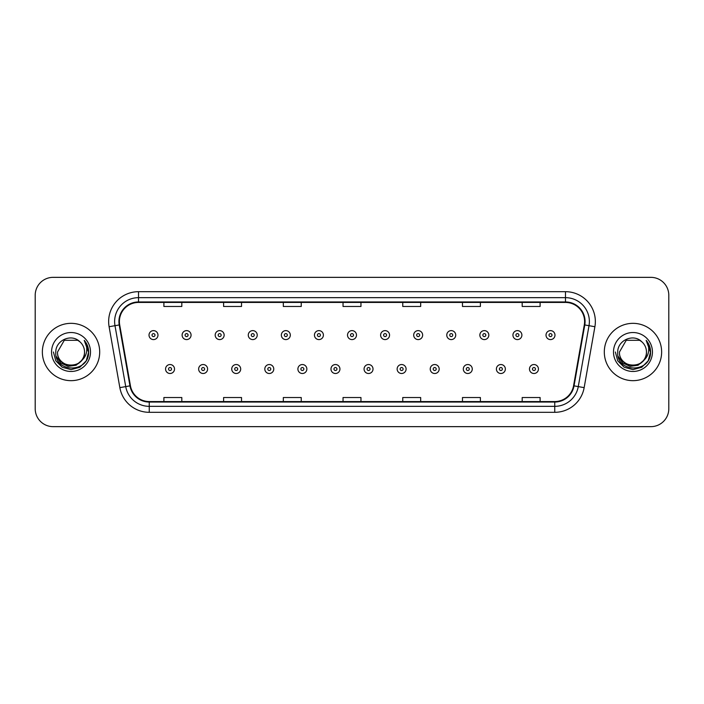 <?xml version="1.0" encoding="UTF-8"?>
<svg xmlns="http://www.w3.org/2000/svg" width="704" height="704" viewBox="0 0 704 704"><rect width="100%" height="100%" fill="white"/><g stroke="black" fill="none" stroke-linecap="round" stroke-linejoin="round"><path stroke-width="1.06" d="M42.363 352A28.662 28.662 0 0 0 71.034 380.662A28.662 28.662 0 0 0 99.695 352A28.662 28.662 0 0 0 71.034 323.338A28.662 28.662 0 0 0 42.363 352A28.662 28.662 0 0 0 71.034 380.662A28.662 28.662 0 0 0 99.695 352A28.662 28.662 0 0 0 71.034 323.338A28.662 28.662 0 0 0 42.363 352M604.305 352A28.662 28.662 0 0 0 632.966 380.662A28.662 28.662 0 0 0 661.637 352A28.662 28.662 0 0 0 632.966 323.338A28.662 28.662 0 0 0 604.305 352A28.662 28.662 0 0 0 632.966 380.662A28.662 28.662 0 0 0 661.637 352A28.662 28.662 0 0 0 632.966 323.338A28.662 28.662 0 0 0 604.305 352M119.398 321.543A19.114 19.114 0 0 1 138.512 302.438L565.488 302.438A19.114 19.114 0 0 1 584.311 324.861L573.566 385.774A19.114 19.114 0 0 1 554.752 401.562L149.248 401.562A19.114 19.114 0 0 1 130.434 385.774L119.689 324.861A19.114 19.114 0 0 1 119.398 321.543M118.923 321.543A19.589 19.589 0 0 0 119.222 324.949L129.958 385.854A19.589 19.589 0 0 0 149.248 402.046L554.752 402.046A19.589 19.589 0 0 0 574.042 385.854L584.778 324.949A19.589 19.589 0 0 0 565.488 301.954L138.512 301.954A19.589 19.589 0 0 0 118.923 321.543M109.102 326.726A29.858 29.858 0 0 1 138.512 291.685L565.488 291.685A29.858 29.858 0 0 1 594.898 326.726L584.153 387.64A29.858 29.858 0 0 1 554.752 412.315L149.248 412.315A29.858 29.858 0 0 1 119.847 387.64L109.102 326.726L114.99 325.688A23.883 23.883 0 0 1 138.512 297.66L565.488 297.66A23.883 23.883 0 0 1 589.01 325.688L578.274 386.602A23.883 23.883 0 0 1 554.752 406.34L149.248 406.34A23.883 23.883 0 0 1 125.726 386.602L114.99 325.688A23.883 23.883 0 0 1 114.62 321.543M668.8 295.266A17.917 17.917 0 0 0 650.883 277.35L53.117 277.35A17.917 17.917 0 0 0 35.2 295.266L35.2 408.734A17.917 17.917 0 0 0 53.117 426.65L650.883 426.65A17.917 17.917 0 0 0 668.8 408.734L668.8 295.266L668.8 408.734M574.042 385.854L578.274 386.602L589.01 325.688L594.898 326.726M343.042 302.438L343.042 306.478L360.958 306.478L360.958 302.438M283.325 302.438L283.325 306.478L301.242 306.478L301.242 302.438M223.608 302.438L223.608 306.478L241.525 306.478L241.525 302.438M163.891 302.438L163.891 306.478L181.808 306.478L181.808 302.438M402.758 302.438L402.758 306.478L420.675 306.478L420.675 302.438M462.475 302.438L462.475 306.478L480.392 306.478L480.392 302.438M522.192 302.438L522.192 306.478L540.109 306.478L540.109 302.438M360.958 401.562L360.958 397.522L343.042 397.522L343.042 401.562M301.242 401.562L301.242 397.522L283.325 397.522L283.325 401.562M241.525 401.562L241.525 397.522L223.608 397.522L223.608 401.562M181.808 401.562L181.808 397.522L163.891 397.522L163.891 401.562M420.675 401.562L420.675 397.522L402.758 397.522L402.758 401.562M480.392 401.562L480.392 397.522L462.475 397.522L462.475 401.562M540.109 401.562L540.109 397.522L522.192 397.522L522.192 401.562M35.2 295.266L35.2 408.734M650.883 277.35L53.117 277.35M53.117 426.65L650.883 426.65M157.978 335.104A4.479 4.479 0 0 1 153.498 339.583A4.479 4.479 0 0 1 149.019 335.104A4.479 4.479 0 0 1 153.498 330.625A4.479 4.479 0 0 1 157.978 335.104A4.479 4.479 0 0 0 153.498 330.625A4.479 4.479 0 0 0 149.019 335.104M165.563 369.019A4.479 4.479 0 0 1 170.042 364.54A4.479 4.479 0 0 1 174.522 369.019A4.479 4.479 0 0 1 170.042 373.498A4.479 4.479 0 0 1 165.563 369.019A4.479 4.479 0 0 0 170.042 373.498A4.479 4.479 0 0 0 174.522 369.019M191.066 335.104A4.479 4.479 0 0 1 186.586 339.583A4.479 4.479 0 0 1 182.107 335.104A4.479 4.479 0 0 1 186.586 330.625A4.479 4.479 0 0 1 191.066 335.104A4.479 4.479 0 0 0 186.586 330.625A4.479 4.479 0 0 0 182.107 335.104M224.145 335.104A4.479 4.479 0 0 1 219.666 339.583A4.479 4.479 0 0 1 215.186 335.104A4.479 4.479 0 0 1 219.666 330.625A4.479 4.479 0 0 1 224.145 335.104A4.479 4.479 0 0 0 219.666 330.625A4.479 4.479 0 0 0 215.186 335.104M257.233 335.104A4.479 4.479 0 0 1 252.754 339.583A4.479 4.479 0 0 1 248.274 335.104A4.479 4.479 0 0 1 252.754 330.625A4.479 4.479 0 0 1 257.233 335.104A4.479 4.479 0 0 0 252.754 330.625A4.479 4.479 0 0 0 248.274 335.104M290.312 335.104A4.479 4.479 0 0 1 285.833 339.583A4.479 4.479 0 0 1 281.354 335.104A4.479 4.479 0 0 1 285.833 330.625A4.479 4.479 0 0 1 290.312 335.104A4.479 4.479 0 0 0 285.833 330.625A4.479 4.479 0 0 0 281.354 335.104M198.642 369.019A4.479 4.479 0 0 1 203.122 364.54A4.479 4.479 0 0 1 207.601 369.019A4.479 4.479 0 0 1 203.122 373.498A4.479 4.479 0 0 1 198.642 369.019A4.479 4.479 0 0 0 203.122 373.498A4.479 4.479 0 0 0 207.601 369.019M231.73 369.019A4.479 4.479 0 0 1 236.21 364.54A4.479 4.479 0 0 1 240.689 369.019A4.479 4.479 0 0 1 236.21 373.498A4.479 4.479 0 0 1 231.73 369.019A4.479 4.479 0 0 0 236.21 373.498A4.479 4.479 0 0 0 240.689 369.019M264.81 369.019A4.479 4.479 0 0 1 269.289 364.54A4.479 4.479 0 0 1 273.768 369.019A4.479 4.479 0 0 1 269.289 373.498A4.479 4.479 0 0 1 264.81 369.019A4.479 4.479 0 0 0 269.289 373.498A4.479 4.479 0 0 0 273.768 369.019M84.533 352C85.36 369.415 56.707 369.415 57.534 352L64.284 340.305L77.783 340.305L79.878 341.801C71.588 333.115 55.642 340.27 55.792 352C54.27 372.838 88.062 373.384 88.607 353.012L88.634 352C88.581 347.574 87.111 343.684 84.216 340.331C86.416 343.948 87.19 347.838 86.539 352C85.914 355.538 84.19 358.433 81.374 360.677A13.499 13.499 0 0 0 84.533 352C85.36 369.415 56.707 369.415 57.534 352C56.707 369.415 85.36 369.415 84.533 352A13.499 13.499 0 0 0 79.878 341.801M81.374 360.677C74.21 370.357 56.83 364.162 57.534 352M82.236 359.946L76.138 365.226L68.156 366.335L60.799 363.009L56.206 356.382M51.559 352A19.474 19.474 0 0 0 71.034 371.474A19.474 19.474 0 0 0 90.499 352A19.474 19.474 0 0 0 71.034 332.526A19.474 19.474 0 0 0 51.559 352M84.216 340.331L88.625 352.51L87.806 346.667L88.625 352.51L87.806 346.667L88.625 352.51L84.348 340.481L88.625 352.51L84.348 340.481L88.634 352L86.275 360.8L79.834 367.25L71.034 369.609L62.225 367.25L55.783 360.8L53.425 352M84.348 340.481L88.625 352.519M646.466 352C647.293 369.415 618.64 369.415 619.467 352L626.217 340.305L639.716 340.305L641.81 341.801C633.53 333.115 617.575 340.27 617.725 352C616.211 372.838 650.003 373.384 650.549 353.012L650.575 352C650.522 347.574 649.053 343.684 646.158 340.331C648.358 343.948 649.132 347.838 648.481 352C647.856 355.538 646.131 358.433 643.315 360.677A13.499 13.499 0 0 0 646.466 352C647.293 369.415 618.64 369.415 619.467 352C618.64 369.415 647.293 369.415 646.466 352A13.499 13.499 0 0 0 641.81 341.801M643.315 360.677C636.152 370.357 618.763 364.162 619.467 352M644.178 359.946L638.079 365.226L630.089 366.335L622.741 363.009L618.147 356.382M613.501 352A19.474 19.474 0 0 0 632.966 371.474A19.474 19.474 0 0 0 652.441 352A19.474 19.474 0 0 0 632.966 332.526A19.474 19.474 0 0 0 613.501 352M646.158 340.331L650.566 352.51L649.748 346.667L650.575 352M615.366 352L617.725 360.8L624.166 367.25L632.966 369.609L641.775 367.25L648.217 360.8L650.575 352L646.29 340.481L650.566 352.51L646.413 340.639M646.29 340.481L650.566 352.519M323.391 335.104A4.479 4.479 0 0 1 318.921 339.583A4.479 4.479 0 0 1 314.442 335.104A4.479 4.479 0 0 1 318.921 330.625A4.479 4.479 0 0 1 323.391 335.104A4.479 4.479 0 0 0 318.921 330.625A4.479 4.479 0 0 0 314.442 335.104M356.479 335.104A4.479 4.479 0 0 1 352 339.583A4.479 4.479 0 0 1 347.521 335.104A4.479 4.479 0 0 1 352 330.625A4.479 4.479 0 0 1 356.479 335.104A4.479 4.479 0 0 0 352 330.625A4.479 4.479 0 0 0 347.521 335.104M389.558 335.104A4.479 4.479 0 0 1 385.079 339.583A4.479 4.479 0 0 1 380.609 335.104A4.479 4.479 0 0 1 385.079 330.625A4.479 4.479 0 0 1 389.558 335.104A4.479 4.479 0 0 0 385.079 330.625A4.479 4.479 0 0 0 380.609 335.104M297.898 369.019A4.479 4.479 0 0 1 302.377 364.54A4.479 4.479 0 0 1 306.856 369.019A4.479 4.479 0 0 1 302.377 373.498A4.479 4.479 0 0 1 297.898 369.019A4.479 4.479 0 0 0 302.377 373.498A4.479 4.479 0 0 0 306.856 369.019M330.977 369.019A4.479 4.479 0 0 1 335.456 364.54A4.479 4.479 0 0 1 339.935 369.019A4.479 4.479 0 0 1 335.456 373.498A4.479 4.479 0 0 1 330.977 369.019A4.479 4.479 0 0 0 335.456 373.498A4.479 4.479 0 0 0 339.935 369.019M364.065 369.019A4.479 4.479 0 0 1 368.544 364.54A4.479 4.479 0 0 1 373.023 369.019A4.479 4.479 0 0 1 368.544 373.498A4.479 4.479 0 0 1 364.065 369.019A4.479 4.479 0 0 0 368.544 373.498A4.479 4.479 0 0 0 373.023 369.019M422.646 335.104A4.479 4.479 0 0 1 418.167 339.583A4.479 4.479 0 0 1 413.688 335.104A4.479 4.479 0 0 1 418.167 330.625A4.479 4.479 0 0 1 422.646 335.104A4.479 4.479 0 0 0 418.167 330.625A4.479 4.479 0 0 0 413.688 335.104M455.726 335.104A4.479 4.479 0 0 1 451.246 339.583A4.479 4.479 0 0 1 446.767 335.104A4.479 4.479 0 0 1 451.246 330.625A4.479 4.479 0 0 1 455.726 335.104A4.479 4.479 0 0 0 451.246 330.625A4.479 4.479 0 0 0 446.767 335.104M488.814 335.104A4.479 4.479 0 0 1 484.334 339.583A4.479 4.479 0 0 1 479.855 335.104A4.479 4.479 0 0 1 484.334 330.625A4.479 4.479 0 0 1 488.814 335.104A4.479 4.479 0 0 0 484.334 330.625A4.479 4.479 0 0 0 479.855 335.104M521.893 335.104A4.479 4.479 0 0 1 517.414 339.583A4.479 4.479 0 0 1 512.934 335.104A4.479 4.479 0 0 1 517.414 330.625A4.479 4.479 0 0 1 521.893 335.104A4.479 4.479 0 0 0 517.414 330.625A4.479 4.479 0 0 0 512.934 335.104M554.981 335.104A4.479 4.479 0 0 1 550.502 339.583A4.479 4.479 0 0 1 546.022 335.104A4.479 4.479 0 0 1 550.502 330.625A4.479 4.479 0 0 1 554.981 335.104A4.479 4.479 0 0 0 550.502 330.625A4.479 4.479 0 0 0 546.022 335.104M397.144 369.019A4.479 4.479 0 0 1 401.623 364.54A4.479 4.479 0 0 1 406.102 369.019A4.479 4.479 0 0 1 401.623 373.498A4.479 4.479 0 0 1 397.144 369.019A4.479 4.479 0 0 0 401.623 373.498A4.479 4.479 0 0 0 406.102 369.019M430.232 369.019A4.479 4.479 0 0 1 434.711 364.54A4.479 4.479 0 0 1 439.19 369.019A4.479 4.479 0 0 1 434.711 373.498A4.479 4.479 0 0 1 430.232 369.019A4.479 4.479 0 0 0 434.711 373.498A4.479 4.479 0 0 0 439.19 369.019M463.311 369.019A4.479 4.479 0 0 1 467.79 364.54A4.479 4.479 0 0 1 472.27 369.019A4.479 4.479 0 0 1 467.79 373.498A4.479 4.479 0 0 1 463.311 369.019A4.479 4.479 0 0 0 467.79 373.498A4.479 4.479 0 0 0 472.27 369.019M496.399 369.019A4.479 4.479 0 0 1 500.878 364.54A4.479 4.479 0 0 1 505.358 369.019A4.479 4.479 0 0 1 500.878 373.498A4.479 4.479 0 0 1 496.399 369.019A4.479 4.479 0 0 0 500.878 373.498A4.479 4.479 0 0 0 505.358 369.019M529.478 369.019A4.479 4.479 0 0 1 533.958 364.54A4.479 4.479 0 0 1 538.437 369.019A4.479 4.479 0 0 1 533.958 373.498A4.479 4.479 0 0 1 529.478 369.019A4.479 4.479 0 0 0 533.958 373.498A4.479 4.479 0 0 0 538.437 369.019M565.488 291.685L565.488 301.954M114.99 325.688L119.222 324.949M149.248 412.315L149.248 402.046M554.752 402.046L554.752 412.315M119.847 387.64L129.958 385.854M584.778 324.949L589.01 325.688M138.512 291.685L138.512 301.954M578.274 386.602L584.153 387.64M152.011 335.104A1.496 1.496 0 0 0 153.498 336.591A1.496 1.496 0 0 0 154.994 335.104A1.496 1.496 0 0 0 153.498 333.608A1.496 1.496 0 0 0 152.011 335.104M171.538 369.019A1.496 1.496 0 0 0 170.042 367.523A1.496 1.496 0 0 0 168.546 369.019A1.496 1.496 0 0 0 170.042 370.515A1.496 1.496 0 0 0 171.538 369.019M185.09 335.104A1.496 1.496 0 0 0 186.586 336.591A1.496 1.496 0 0 0 188.074 335.104A1.496 1.496 0 0 0 186.586 333.608A1.496 1.496 0 0 0 185.09 335.104M218.17 335.104A1.496 1.496 0 0 0 219.666 336.591A1.496 1.496 0 0 0 221.162 335.104A1.496 1.496 0 0 0 219.666 333.608A1.496 1.496 0 0 0 218.17 335.104M251.258 335.104A1.496 1.496 0 0 0 252.754 336.591A1.496 1.496 0 0 0 254.241 335.104A1.496 1.496 0 0 0 252.754 333.608A1.496 1.496 0 0 0 251.258 335.104M284.337 335.104A1.496 1.496 0 0 0 285.833 336.591A1.496 1.496 0 0 0 287.329 335.104A1.496 1.496 0 0 0 285.833 333.608A1.496 1.496 0 0 0 284.337 335.104M204.618 369.019A1.496 1.496 0 0 0 203.122 367.523A1.496 1.496 0 0 0 201.634 369.019A1.496 1.496 0 0 0 203.122 370.515A1.496 1.496 0 0 0 204.618 369.019M237.697 369.019A1.496 1.496 0 0 0 236.21 367.523A1.496 1.496 0 0 0 234.714 369.019A1.496 1.496 0 0 0 236.21 370.515A1.496 1.496 0 0 0 237.697 369.019M270.785 369.019A1.496 1.496 0 0 0 269.289 367.523A1.496 1.496 0 0 0 267.802 369.019A1.496 1.496 0 0 0 269.289 370.515A1.496 1.496 0 0 0 270.785 369.019M317.425 335.104A1.496 1.496 0 0 0 318.921 336.591A1.496 1.496 0 0 0 320.408 335.104A1.496 1.496 0 0 0 318.921 333.608A1.496 1.496 0 0 0 317.425 335.104M350.504 335.104A1.496 1.496 0 0 0 352 336.591A1.496 1.496 0 0 0 353.496 335.104A1.496 1.496 0 0 0 352 333.608A1.496 1.496 0 0 0 350.504 335.104M383.592 335.104A1.496 1.496 0 0 0 385.079 336.591A1.496 1.496 0 0 0 386.575 335.104A1.496 1.496 0 0 0 385.079 333.608A1.496 1.496 0 0 0 383.592 335.104M303.864 369.019A1.496 1.496 0 0 0 302.377 367.523A1.496 1.496 0 0 0 300.881 369.019A1.496 1.496 0 0 0 302.377 370.515A1.496 1.496 0 0 0 303.864 369.019M336.952 369.019A1.496 1.496 0 0 0 335.456 367.523A1.496 1.496 0 0 0 333.969 369.019A1.496 1.496 0 0 0 335.456 370.515A1.496 1.496 0 0 0 336.952 369.019M370.031 369.019A1.496 1.496 0 0 0 368.544 367.523A1.496 1.496 0 0 0 367.048 369.019A1.496 1.496 0 0 0 368.544 370.515A1.496 1.496 0 0 0 370.031 369.019M416.671 335.104A1.496 1.496 0 0 0 418.167 336.591A1.496 1.496 0 0 0 419.663 335.104A1.496 1.496 0 0 0 418.167 333.608A1.496 1.496 0 0 0 416.671 335.104M449.759 335.104A1.496 1.496 0 0 0 451.246 336.591A1.496 1.496 0 0 0 452.742 335.104A1.496 1.496 0 0 0 451.246 333.608A1.496 1.496 0 0 0 449.759 335.104M482.838 335.104A1.496 1.496 0 0 0 484.334 336.591A1.496 1.496 0 0 0 485.83 335.104A1.496 1.496 0 0 0 484.334 333.608A1.496 1.496 0 0 0 482.838 335.104M515.926 335.104A1.496 1.496 0 0 0 517.414 336.591A1.496 1.496 0 0 0 518.91 335.104A1.496 1.496 0 0 0 517.414 333.608A1.496 1.496 0 0 0 515.926 335.104M549.006 335.104A1.496 1.496 0 0 0 550.502 336.591A1.496 1.496 0 0 0 551.989 335.104A1.496 1.496 0 0 0 550.502 333.608A1.496 1.496 0 0 0 549.006 335.104M403.119 369.019A1.496 1.496 0 0 0 401.623 367.523A1.496 1.496 0 0 0 400.136 369.019A1.496 1.496 0 0 0 401.623 370.515A1.496 1.496 0 0 0 403.119 369.019M436.198 369.019A1.496 1.496 0 0 0 434.711 367.523A1.496 1.496 0 0 0 433.215 369.019A1.496 1.496 0 0 0 434.711 370.515A1.496 1.496 0 0 0 436.198 369.019M469.286 369.019A1.496 1.496 0 0 0 467.79 367.523A1.496 1.496 0 0 0 466.303 369.019A1.496 1.496 0 0 0 467.79 370.515A1.496 1.496 0 0 0 469.286 369.019M502.366 369.019A1.496 1.496 0 0 0 500.878 367.523A1.496 1.496 0 0 0 499.382 369.019A1.496 1.496 0 0 0 500.878 370.515A1.496 1.496 0 0 0 502.366 369.019M535.454 369.019A1.496 1.496 0 0 0 533.958 367.523A1.496 1.496 0 0 0 532.462 369.019A1.496 1.496 0 0 0 533.958 370.515A1.496 1.496 0 0 0 535.454 369.019"/></g></svg>
